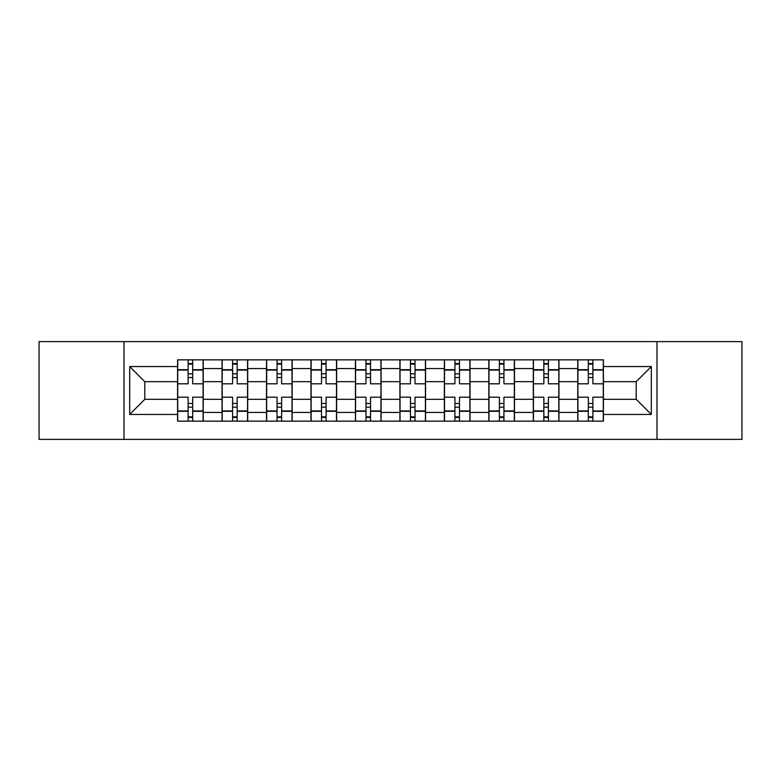 <?xml version="1.0" encoding="UTF-8"?>
<svg xmlns="http://www.w3.org/2000/svg" width="781" height="781" viewBox="0 0 781 781"><rect width="100%" height="100%" fill="white"/><g stroke="black" fill="none" stroke-linecap="round" stroke-linejoin="round"><path stroke-width="1.17" d="M657.006 439.381L741.95 439.381L741.95 341.619L39.05 341.619L39.05 439.381L657.006 439.381L657.006 341.619M222.048 421.144L222.048 368.554L203.236 368.554L203.236 421.144M203.236 368.554L203.236 359.856M222.048 368.554L222.048 359.856M247.694 359.856L247.694 421.144M266.506 421.144L266.506 359.856M292.162 359.856L292.162 421.144M310.975 421.144L310.975 359.856M336.631 359.856L336.631 421.144M355.443 421.144L355.443 359.856M381.089 359.856L381.089 421.144M399.911 421.144L399.911 359.856M425.557 359.856L425.557 421.144M444.369 421.144L444.369 359.856M470.025 359.856L470.025 421.144M488.838 421.144L488.838 359.856M514.494 359.856L514.494 421.144M533.306 421.144L533.306 359.856M558.952 359.856L558.952 421.144M577.764 421.144L577.764 359.856M577.764 399.335L558.952 399.335M533.306 399.335L514.494 399.335M488.838 399.335L470.025 399.335M444.369 399.335L425.557 399.335M399.911 399.335L381.089 399.335M355.443 399.335L336.631 399.335M310.975 399.335L292.162 399.335M266.506 399.335L247.694 399.335M222.048 399.335L203.236 399.335M577.764 381.665L558.952 381.665M533.306 381.665L514.494 381.665M488.838 381.665L470.025 381.665M444.369 381.665L425.557 381.665M399.911 381.665L381.089 381.665M355.443 381.665L336.631 381.665M310.975 381.665L292.162 381.665M266.506 381.665L247.694 381.665M222.048 381.665L203.236 381.665M144.797 399.335L177.58 399.335L177.58 381.665L144.797 381.665L144.797 399.335L129.695 414.447L129.695 366.553L177.58 366.553L177.58 381.665M603.42 381.665L603.42 399.335L636.203 399.335L636.203 381.665L603.42 381.665L603.42 359.856L177.58 359.856L177.58 366.553M603.42 366.553L651.305 366.553L651.305 414.447L603.42 414.447L603.42 399.335M177.58 399.335L177.58 421.144L603.42 421.144L603.42 414.447M177.58 414.447L129.695 414.447M123.994 439.381L123.994 341.619M192.682 416.869L188.123 416.869M188.123 364.131L192.682 364.131M237.151 416.869L232.592 416.869M232.592 364.131L237.151 364.131M281.619 416.869L277.06 416.869M277.06 364.131L281.619 364.131M326.077 416.869L321.518 416.869M321.518 364.131L326.077 364.131M370.545 416.869L365.986 416.869M365.986 364.131L370.545 364.131M415.014 416.869L410.455 416.869M410.455 364.131L415.014 364.131M459.482 416.869L454.923 416.869M454.923 364.131L459.482 364.131M503.94 416.869L499.381 416.869M499.381 364.131L503.94 364.131M548.408 416.869L543.849 416.869M543.849 364.131L548.408 364.131M592.877 416.869L588.318 416.869M588.318 364.131L592.877 364.131M129.695 366.553L144.797 381.665M636.203 399.335L651.305 414.447M636.203 381.665L651.305 366.553M203.089 421.144L203.089 383.803L192.682 383.803L192.682 359.856M188.123 359.856L188.123 383.803L177.717 383.803L177.717 359.856M203.089 383.803L203.089 359.856M177.717 421.144L177.717 397.197L188.123 397.197L188.123 421.144M192.682 421.144L192.682 397.197L203.089 397.197M188.123 377.535L192.682 377.535M177.717 397.197L177.717 383.803M192.682 403.465L188.123 403.465M192.682 417.435L188.123 417.435M188.123 407.174L192.682 407.174M192.682 373.826L188.123 373.826M188.123 363.565L192.682 363.565M247.557 421.144L247.557 383.803L237.151 383.803L237.151 359.856M232.592 359.856L232.592 383.803L222.185 383.803L222.185 359.856M247.557 383.803L247.557 359.856M222.185 421.144L222.185 397.197L232.592 397.197L232.592 421.144M237.151 421.144L237.151 397.197L247.557 397.197M232.592 377.535L237.151 377.535M222.185 397.197L222.185 383.803M237.151 403.465L232.592 403.465M237.151 417.435L232.592 417.435M232.592 407.174L237.151 407.174M237.151 373.826L232.592 373.826M232.592 363.565L237.151 363.565M292.016 421.144L292.016 383.803L281.619 383.803L281.619 359.856M277.06 359.856L277.06 383.803L266.653 383.803L266.653 359.856M292.016 383.803L292.016 359.856M266.653 421.144L266.653 397.197L277.06 397.197L277.06 421.144M281.619 421.144L281.619 397.197L292.016 397.197M277.06 377.535L281.619 377.535M266.653 397.197L266.653 383.803M281.619 403.465L277.06 403.465M281.619 417.435L277.06 417.435M277.06 407.174L281.619 407.174M281.619 373.826L277.06 373.826M277.06 363.565L281.619 363.565M336.484 421.144L336.484 383.803L326.077 383.803L326.077 359.856M321.518 359.856L321.518 383.803L311.121 383.803L311.121 359.856M336.484 383.803L336.484 359.856M311.121 421.144L311.121 397.197L321.518 397.197L321.518 421.144M326.077 421.144L326.077 397.197L336.484 397.197M321.518 377.535L326.077 377.535M311.121 397.197L311.121 383.803M326.077 403.465L321.518 403.465M326.077 417.435L321.518 417.435M321.518 407.174L326.077 407.174M326.077 373.826L321.518 373.826M321.518 363.565L326.077 363.565M380.952 421.144L380.952 383.803L370.545 383.803L370.545 359.856M365.986 359.856L365.986 383.803L355.58 383.803L355.58 359.856M380.952 383.803L380.952 359.856M355.58 421.144L355.58 397.197L365.986 397.197L365.986 421.144M370.545 421.144L370.545 397.197L380.952 397.197M365.986 377.535L370.545 377.535M355.58 397.197L355.58 383.803M370.545 403.465L365.986 403.465M370.545 417.435L365.986 417.435M365.986 407.174L370.545 407.174M370.545 373.826L365.986 373.826M365.986 363.565L370.545 363.565M425.42 421.144L425.42 383.803L415.014 383.803L415.014 359.856M410.455 359.856L410.455 383.803L400.048 383.803L400.048 359.856M425.42 383.803L425.42 359.856M400.048 421.144L400.048 397.197L410.455 397.197L410.455 421.144M415.014 421.144L415.014 397.197L425.42 397.197M410.455 377.535L415.014 377.535M400.048 397.197L400.048 383.803M415.014 403.465L410.455 403.465M415.014 417.435L410.455 417.435M410.455 407.174L415.014 407.174M415.014 373.826L410.455 373.826M410.455 363.565L415.014 363.565M469.879 421.144L469.879 383.803L459.482 383.803L459.482 359.856M454.923 359.856L454.923 383.803L444.516 383.803L444.516 359.856M469.879 383.803L469.879 359.856M444.516 421.144L444.516 397.197L454.923 397.197L454.923 421.144M459.482 421.144L459.482 397.197L469.879 397.197M454.923 377.535L459.482 377.535M444.516 397.197L444.516 383.803M459.482 403.465L454.923 403.465M459.482 417.435L454.923 417.435M454.923 407.174L459.482 407.174M459.482 373.826L454.923 373.826M454.923 363.565L459.482 363.565M514.347 421.144L514.347 383.803L503.94 383.803L503.94 359.856M499.381 359.856L499.381 383.803L488.984 383.803L488.984 359.856M514.347 383.803L514.347 359.856M488.984 421.144L488.984 397.197L499.381 397.197L499.381 421.144M503.94 421.144L503.94 397.197L514.347 397.197M499.381 377.535L503.94 377.535M488.984 397.197L488.984 383.803M503.94 403.465L499.381 403.465M503.94 417.435L499.381 417.435M499.381 407.174L503.94 407.174M503.94 373.826L499.381 373.826M499.381 363.565L503.94 363.565M558.815 421.144L558.815 383.803L548.408 383.803L548.408 359.856M543.849 359.856L543.849 383.803L533.443 383.803L533.443 359.856M558.815 383.803L558.815 359.856M533.443 421.144L533.443 397.197L543.849 397.197L543.849 421.144M548.408 421.144L548.408 397.197L558.815 397.197M543.849 377.535L548.408 377.535M533.443 397.197L533.443 383.803M548.408 403.465L543.849 403.465M548.408 417.435L543.849 417.435M543.849 407.174L548.408 407.174M548.408 373.826L543.849 373.826M543.849 363.565L548.408 363.565M603.283 421.144L603.283 383.803L592.877 383.803L592.877 359.856M588.318 359.856L588.318 383.803L577.911 383.803L577.911 359.856M603.283 383.803L603.283 359.856M577.911 421.144L577.911 397.197L588.318 397.197L588.318 421.144M592.877 421.144L592.877 397.197L603.283 397.197M588.318 377.535L592.877 377.535M577.911 397.197L577.911 383.803M592.877 403.465L588.318 403.465M592.877 417.435L588.318 417.435M588.318 407.174L592.877 407.174M592.877 373.826L588.318 373.826M588.318 363.565L592.877 363.565M533.306 368.554L514.494 368.554M488.838 368.554L470.025 368.554M444.369 368.554L425.557 368.554M399.911 368.554L381.089 368.554M355.443 368.554L336.631 368.554M310.975 368.554L292.162 368.554M266.506 368.554L247.694 368.554M577.764 368.554L558.952 368.554M533.306 412.446L514.494 412.446M488.838 412.446L470.025 412.446M444.369 412.446L425.557 412.446M399.911 412.446L381.089 412.446M355.443 412.446L336.631 412.446M310.975 412.446L292.162 412.446M266.506 412.446L247.694 412.446M222.048 412.446L203.236 412.446M577.764 412.446L558.952 412.446M203.089 369.696L192.682 369.696M188.123 369.696L177.717 369.696M188.123 370.077L177.717 370.077M188.123 410.923L177.717 410.923M188.123 411.304L177.717 411.304M203.089 411.304L192.682 411.304M203.089 370.077L192.682 370.077M203.089 410.923L192.682 410.923M247.557 369.696L237.151 369.696M232.592 369.696L222.185 369.696M232.592 370.077L222.185 370.077M232.592 410.923L222.185 410.923M232.592 411.304L222.185 411.304M247.557 411.304L237.151 411.304M247.557 370.077L237.151 370.077M247.557 410.923L237.151 410.923M292.016 369.696L281.619 369.696M277.06 369.696L266.653 369.696M277.06 370.077L266.653 370.077M277.06 410.923L266.653 410.923M277.06 411.304L266.653 411.304M292.016 411.304L281.619 411.304M292.016 370.077L281.619 370.077M292.016 410.923L281.619 410.923M336.484 369.696L326.077 369.696M321.518 369.696L311.121 369.696M321.518 370.077L311.121 370.077M321.518 410.923L311.121 410.923M321.518 411.304L311.121 411.304M336.484 411.304L326.077 411.304M336.484 370.077L326.077 370.077M336.484 410.923L326.077 410.923M380.952 369.696L370.545 369.696M365.986 369.696L355.58 369.696M365.986 370.077L355.58 370.077M365.986 410.923L355.58 410.923M365.986 411.304L355.58 411.304M380.952 411.304L370.545 411.304M380.952 370.077L370.545 370.077M380.952 410.923L370.545 410.923M425.42 369.696L415.014 369.696M410.455 369.696L400.048 369.696M410.455 370.077L400.048 370.077M410.455 410.923L400.048 410.923M410.455 411.304L400.048 411.304M425.42 411.304L415.014 411.304M425.42 370.077L415.014 370.077M425.42 410.923L415.014 410.923M469.879 369.696L459.482 369.696M454.923 369.696L444.516 369.696M454.923 370.077L444.516 370.077M454.923 410.923L444.516 410.923M454.923 411.304L444.516 411.304M469.879 411.304L459.482 411.304M469.879 370.077L459.482 370.077M469.879 410.923L459.482 410.923M514.347 369.696L503.94 369.696M499.381 369.696L488.984 369.696M499.381 370.077L488.984 370.077M499.381 410.923L488.984 410.923M499.381 411.304L488.984 411.304M514.347 411.304L503.94 411.304M514.347 370.077L503.94 370.077M514.347 410.923L503.94 410.923M558.815 369.696L548.408 369.696M543.849 369.696L533.443 369.696M543.849 370.077L533.443 370.077M543.849 410.923L533.443 410.923M543.849 411.304L533.443 411.304M558.815 411.304L548.408 411.304M558.815 370.077L548.408 370.077M558.815 410.923L548.408 410.923M603.283 369.696L592.877 369.696M588.318 369.696L577.911 369.696M588.318 370.077L577.911 370.077M588.318 410.923L577.911 410.923M588.318 411.304L577.911 411.304M603.283 411.304L592.877 411.304M603.283 370.077L592.877 370.077M603.283 410.923L592.877 410.923"/></g></svg>
